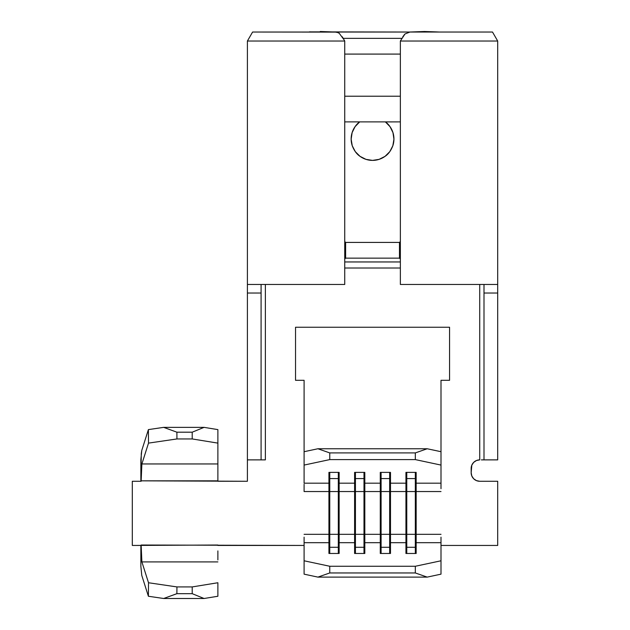 <?xml version="1.0" encoding="UTF-8"?>
<svg xmlns="http://www.w3.org/2000/svg" width="630" height="630" viewBox="0 0 630 630"><rect width="100%" height="100%" fill="white"/><g stroke="black" fill="none" stroke-linecap="round" stroke-linejoin="round"><path stroke-width="0.94" d="M309.393 31.878L409.618 32.035L335.475 32.035L320.253 31.5M390.017 126.654L392.962 132.615A21.389 21.389 0 0 0 390.025 126.662L385.379 121.881L344.736 121.881L385.379 121.881C388.647 124.134 391.175 127.709 392.962 132.615L393.939 139.198A21.389 21.389 0 0 0 392.97 132.631L393.939 139.198L392.836 145.758A21.389 21.389 0 0 0 385.379 121.881L400.357 121.881L385.442 121.929M359.706 121.889A21.389 21.389 0 0 0 355.076 126.646M355.068 126.662A21.389 21.389 0 0 0 351.154 139.183L352.123 132.615C353.91 127.709 356.438 124.134 359.706 121.881A21.389 21.389 0 0 0 352.249 145.766L351.154 139.198L352.123 132.615L355.076 126.654L359.706 121.881M351.154 139.214A21.389 21.389 0 0 0 352.249 145.743M393.939 139.198L392.836 145.758C390.978 150.609 388.379 154.137 385.056 156.35C381.166 159.051 376.992 160.398 372.543 160.39C368.093 160.398 363.927 159.051 360.037 156.35L355.312 151.665A21.389 21.389 0 0 0 365.959 159.351M379.126 159.351A21.389 21.389 0 0 0 389.773 151.68L385.056 156.35L379.118 159.351A21.389 21.389 0 0 0 389.781 151.665L392.836 145.758M392.844 145.743A21.389 21.389 0 0 0 393.939 139.214M390.009 126.646A21.389 21.389 0 0 0 385.387 121.889M400.357 241.526L399.475 242.416L345.618 242.416L344.736 241.526L345.618 242.416L345.618 258.142L399.475 258.142L400.357 259.024L399.475 258.142L400.357 257.686A22.247 12.844 135 0 1 399.475 258.142L399.475 242.416L399.475 258.142L345.618 258.142A22.247 12.844 -135 0 1 344.736 257.686L345.618 258.142L345.618 242.416L344.736 243.29L345.618 242.416L399.475 242.416L400.357 243.298L399.475 242.416L400.357 241.526M344.736 54.086L400.357 54.086L344.736 54.086M400.357 96.209L344.736 96.209L400.357 96.209M344.736 268.01L400.357 268.01L344.736 268.01M479.721 284.461L479.721 459.876L476.445 460.53L473.666 462.388L471.815 465.16L471.161 472.713L471.815 475.989L473.666 478.761L476.445 480.619L479.721 481.273L497.692 481.273L497.692 545.446L441 545.446L497.692 545.446L497.692 481.273L479.721 481.273A8.56 8.56 0 0 1 471.161 472.713L471.161 468.437A8.56 8.56 0 0 1 479.721 459.876L479.721 284.461M441 537.169L441 542.682L416.162 542.682L416.162 534.327L441 534.327L416.162 534.327L416.162 491.542L441 491.542L416.162 491.542L416.162 483.178L441 483.178L441 488.691M441 484.265L441 380.3L449.56 380.3L449.56 327.246L295.533 327.246L295.533 380.3L304.093 380.3L304.093 451.702L304.093 380.3L295.533 380.3L295.533 327.246L449.56 327.246L449.56 380.3L441 380.3L441 451.702L427.187 448.757L317.906 448.757L304.093 451.702L304.093 465.082L329.758 459.601L415.327 459.601L441 465.082L441 483.178L416.162 483.178L416.162 472.382L405.94 472.382L405.94 534.327L390.49 534.327L390.49 491.542L405.94 491.542L390.49 491.542L390.49 483.178L405.94 483.178L390.49 483.178L390.49 472.382L380.276 472.382L380.276 483.178L364.817 483.178L364.817 472.382L354.603 472.382L354.603 483.178L339.145 483.178L339.145 472.382L328.931 472.382L328.931 483.178L304.093 483.178L304.093 451.702L317.906 448.757L427.187 448.757L415.327 452.915L415.327 459.601L329.758 459.601L329.758 452.915L415.327 452.915L329.758 452.915L317.906 448.757L329.758 452.915L329.758 459.601L304.093 465.082L304.093 483.178L328.931 483.178L328.931 534.327L304.093 534.327L328.931 534.327L328.931 542.682L304.093 542.682L304.093 537.169M304.093 488.691L304.093 491.542L328.931 491.542L304.093 491.542L304.093 484.265M217.878 465.948L217.878 429.613L204.065 427.36L163.674 427.36L204.065 427.36L192.205 432.188L176.888 432.188L163.674 427.36L148.397 429.605L141.774 450.45L140.868 459.538L140.868 481.273L141.278 453.592L141.774 450.45L148.397 429.605L148.515 443.11L141.884 463.956L141.136 481.273L132.308 481.273L132.308 545.446L141.136 545.446L141.136 545.021L141.884 561.905L217.878 561.905L141.884 561.905L148.515 582.75L148.397 596.256L141.774 575.41L148.397 596.256L163.674 598.5L176.888 593.673L176.943 586.924L148.515 582.75L141.884 561.905L141.136 545.021L304.093 545.446L217.878 545.446L217.878 545.021L132.308 545.446L132.308 481.273L141.136 481.273L141.136 480.84L247.401 481.273L247.401 459.876L261.088 459.876L261.088 293.021L247.401 293.021L247.401 459.876L247.401 284.461L344.736 284.461L344.736 41.021L247.401 41.021L247.401 284.461L344.736 284.461L344.736 41.021L247.401 41.021L247.401 284.461M217.878 474.949L217.878 480.84L141.136 480.84L141.884 463.956L217.878 463.956L217.878 481.273L247.401 481.273L247.401 459.876L265.372 459.876L265.372 284.461L265.372 459.876L263.734 459.876M304.093 541.603L304.093 560.787L329.758 566.26L415.327 566.26L329.758 566.26L329.758 572.953L415.327 572.953L329.758 572.953L317.906 577.111L427.187 577.111L317.906 577.111L304.093 574.158L317.906 577.111L329.758 572.953L329.758 566.26L304.093 560.787L304.093 574.158L304.093 542.682L328.931 542.682L328.931 553.479L339.145 553.479L339.145 542.682L354.603 542.682L339.145 542.682L339.145 534.327L354.603 534.327L339.145 534.327L339.145 491.542L354.603 491.542L354.603 553.479L364.817 553.479L364.817 542.682L380.276 542.682L364.817 542.682L364.817 534.327L380.276 534.327L364.817 534.327L364.817 491.542L380.276 491.542L380.276 553.479L390.49 553.479L390.49 542.682L405.94 542.682L405.94 534.327L405.94 542.682L390.49 542.682L390.49 534.327L416.162 534.327L416.162 491.542L415.327 491.542L415.327 478.579L416.162 483.178L416.162 472.382L405.94 472.382L405.94 483.178L406.775 478.579L415.327 478.579L415.327 472.382L415.327 478.579L416.162 483.178L416.162 491.542L406.775 491.542L406.775 472.382L406.775 478.579L415.327 478.579L415.327 534.327L415.327 491.542L405.94 491.542L405.94 483.178L406.775 478.579L406.775 534.327L406.775 491.542L405.94 491.542L405.94 534.327L416.162 534.327L416.162 542.682L441 542.682L441 560.787L415.327 566.26L415.327 572.953L427.187 577.111L441 574.158L441 541.603M380.276 483.178L380.276 491.542L364.817 491.542L364.817 483.178L380.276 483.178L381.103 478.579L389.655 478.579L390.49 483.178L390.49 472.382L380.276 472.382L380.276 483.178L381.103 478.579L381.103 472.382L381.103 478.579L389.655 478.579L389.655 472.382L390.49 491.542L389.655 491.542L389.655 478.579L389.655 491.542L381.103 491.542L381.103 478.579L381.103 491.542L380.276 491.542L380.276 483.178M354.603 483.178L354.603 491.542L339.145 491.542L339.145 483.178L354.603 483.178L355.43 478.579L363.99 478.579L364.817 483.178L364.817 472.382L354.603 472.382L354.603 483.178L355.43 478.579L355.43 472.382L355.43 478.579L363.99 478.579L363.99 472.382L364.817 491.542L363.99 491.542L363.99 478.579L363.99 491.542L355.43 491.542L355.43 478.579L355.43 491.542L354.603 491.542L354.603 483.178M400.357 41.021L400.357 284.461L497.692 284.461L497.692 41.021L400.357 41.021L400.357 284.461L497.692 284.461L497.692 41.021L492.502 32.035L409.949 32.035L492.502 32.035L497.692 41.021L400.357 41.021L404.988 33.965L409.949 32.035M497.692 284.461L497.692 459.876L483.998 459.876L483.998 293.021L497.692 293.021L497.692 459.876L481.359 459.876M483.998 289.745L483.998 293.021L497.692 293.021L497.692 289.745M483.998 284.461L483.998 459.876M337.326 32.35L339.247 33.28L343.5 39.091M247.401 289.745L247.401 293.021L261.088 293.021L261.088 289.745M261.088 459.876L261.088 284.461M337.94 32.571L335.144 32.035L252.591 32.035L336.058 32.106M252.591 32.035L247.401 41.021L252.591 32.035M404.673 34.272L402.783 36.808M405.94 542.682L405.94 553.479L416.162 553.479L416.162 542.682L415.327 547.281L415.327 534.327L415.327 547.281L406.775 547.281L406.775 534.327L406.775 547.281L405.94 542.682L406.775 547.281L415.327 547.281L416.162 542.682L416.162 553.479L405.94 553.479L405.94 542.682M415.327 459.601L415.327 452.915L427.187 448.757L441 451.702L441 465.082L415.327 459.601M427.187 577.111L415.327 572.953L415.327 566.26L441 560.787L441 574.158L427.187 577.111M141.774 575.41L140.868 566.323L140.868 545.446L140.868 566.323L141.774 575.41M163.674 598.5L204.065 598.5L217.878 596.256L217.878 582.742L192.205 586.924L192.205 593.673L204.065 598.5L163.674 598.5L148.397 596.256L148.515 582.75L176.943 586.924L192.205 586.924L176.943 586.924L176.888 593.673L192.205 593.673L176.888 593.673L163.674 598.5M217.878 550.919L217.878 559.913M217.878 463.956L141.884 463.956L148.515 443.11L176.943 438.945L192.205 438.945L217.878 443.118L217.878 463.956M176.943 438.945L176.888 432.188L192.205 432.188L192.205 438.945L176.943 438.945L148.515 443.11L148.397 429.605L163.674 427.36L176.888 432.188L176.943 438.945M192.205 438.945L192.205 432.188L204.065 427.36L217.878 429.613L217.878 443.118L192.205 438.945M204.065 598.5L192.205 593.673L192.205 586.924L217.878 582.742L217.878 596.256L204.065 598.5M338.318 478.579L339.145 483.178L339.145 472.382L328.931 472.382L328.931 483.178L329.758 478.579L338.318 478.579L338.318 472.382L338.318 478.579L339.145 483.178L339.145 491.542L338.318 491.542L338.318 478.579L338.318 491.542L329.758 491.542L329.758 472.382L329.758 478.579L338.318 478.579M329.758 491.542L328.931 491.542L328.931 483.178L329.758 478.579L329.758 534.327L339.145 534.327L339.145 491.542L338.318 491.542L338.318 534.327L338.318 491.542L328.931 491.542L328.931 534.327L329.758 534.327L329.758 491.542M339.145 542.682L338.318 547.281L338.318 534.327L339.145 534.327L339.145 553.479L328.931 553.479L328.931 534.327L338.318 534.327L338.318 547.281L329.758 547.281L329.758 534.327L329.758 547.281L328.931 542.682L329.758 547.281L338.318 547.281L339.145 542.682M338.318 553.479L338.318 547.281L338.318 553.479M329.758 553.479L329.758 547.281L329.758 553.479M363.99 534.327L364.817 534.327L364.817 491.542L363.99 491.542L363.99 534.327L363.99 491.542L355.43 491.542L355.43 534.327L364.817 534.327L364.817 542.682L363.99 547.281L363.99 534.327L363.99 547.281L355.43 547.281L355.43 491.542L354.603 491.542L354.603 534.327L363.99 534.327M355.43 547.281L354.603 542.682L354.603 534.327L355.43 534.327L355.43 547.281L363.99 547.281L364.817 542.682L364.817 553.479L354.603 553.479L354.603 542.682L355.43 547.281L355.43 553.479L355.43 547.281M363.99 553.479L363.99 547.281L363.99 553.479M389.655 534.327L390.49 534.327L390.49 491.542L389.655 491.542L389.655 534.327L389.655 491.542L381.103 491.542L381.103 534.327L390.49 534.327L390.49 542.682L389.655 547.281L389.655 534.327L389.655 547.281L381.103 547.281L381.103 491.542L380.276 491.542L380.276 534.327L389.655 534.327M381.103 547.281L380.276 542.682L380.276 534.327L381.103 534.327L381.103 547.281L389.655 547.281L390.49 542.682L390.49 553.479L380.276 553.479L380.276 542.682L381.103 547.281L381.103 553.479L381.103 547.281M389.655 553.479L389.655 547.281L389.655 553.479M415.327 553.479L415.327 547.281L415.327 553.479M406.775 553.479L406.775 547.281L406.775 553.479M400.357 261.954L344.736 261.954L400.357 261.954M344.736 259.024L345.618 258.142L344.736 259.024M401.893 38.351L343.192 38.351L401.893 38.351M439.425 32.035L435.7 31.878L439.425 32.035M424.903 31.5L409.618 32.035L424.526 31.508L435.7 31.878M352.249 145.758L355.312 151.665A21.389 21.389 0 0 0 365.975 159.358L360.037 156.35C356.706 154.137 354.115 150.609 352.249 145.758L351.154 139.198M379.118 159.351L372.543 160.39A21.389 21.389 0 0 0 372.55 160.39M372.543 160.39L365.975 159.351M342.303 36.808L344.736 41.021"/></g></svg>
